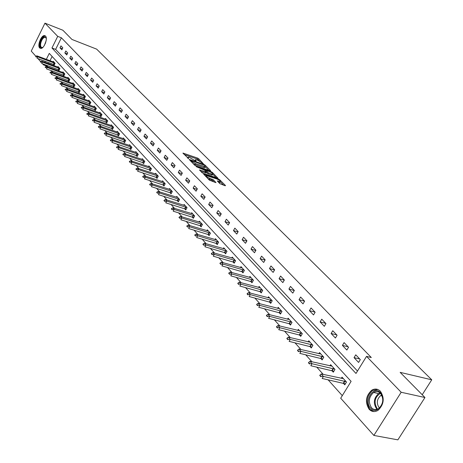 <?xml version="1.0" encoding="UTF-8"?>
<svg xmlns="http://www.w3.org/2000/svg" width="463" height="463" viewBox="0 0 463 463"><rect width="100%" height="100%" fill="white"/><g stroke="black" fill="none" stroke-linecap="round" stroke-linejoin="round"><path stroke-width="0.69" d="M203.344 163.752L198.725 158.774L197.498 158.051L182.937 153.074L188.638 158.693L188.105 157.113L189.355 157.345L196.028 161.234L195.479 159.648L197.875 160.285L203.344 163.752M369.133 409.269C364.856 402.208 365.729 395.853 371.76 390.205C374.92 388.393 377.802 388.752 380.412 391.276C384.736 398.076 383.989 404.402 378.178 410.241C374.856 412.29 371.841 411.966 369.133 409.269M39.668 47.949C37.052 45.548 41.352 34.835 44.627 35.61L45.513 36.079C48.164 38.412 43.875 49.182 40.594 48.441L39.668 47.949M219.856 183.666L225.186 185.773L225.493 185.547L219.763 179.812L218.484 179.065L203.691 174.14L209.392 180.165L216.007 182.648L213.507 179.893L209.78 178.313C207.065 177.115 205.873 176.189 206.209 175.535L216.713 178.915C219.416 180.113 220.602 181.039 220.272 181.687L217.35 180.911L219.856 183.666M35.854 56.26L31.252 51.092L44.963 23.15L62.87 30.234L71.956 39.448L96.657 49.142L431.748 379.81L400.142 372.356L424.953 397.52L401.178 392.265L373.867 435.434L340.693 398.221L351.104 381.367L49.281 53.39L46.317 59.374M44.963 23.15L57.713 36.363L51.96 47.984L355.995 373.45L366.54 356.377L401.178 392.265M366.54 356.377L371.297 357.529L61.388 37.798L57.713 36.363M210.271 170.841L210.59 170.639L205.103 165.152L203.859 164.417L189.222 159.457L194.68 165.216L195.947 165.962L210.271 170.841M212.349 172.404L218.009 178.29L203.24 173.365L201.955 172.612L199.53 169.915L206.151 172.045L204.524 170.181L196.248 166.657L211.093 171.663L212.349 172.404L212.048 172.954M422.215 394.742L431.748 379.81M61.388 37.798L55.635 49.391L357.482 371.037M59.982 47.805L61.845 49.767L62.812 47.822L60.948 45.866L59.982 47.805L62.366 48.719M64.849 52.932L66.747 54.929L67.725 52.967L65.827 50.976L64.849 52.932L67.28 53.858M69.809 58.159L71.742 60.19L72.732 58.216L70.793 56.185L69.809 58.159L72.286 59.096M74.861 63.477L76.829 65.555L77.83 63.558L75.857 61.492L74.861 63.477L77.39 64.438M80.006 68.906L82.015 71.018L83.033 69.01L81.019 66.903L80.006 68.906L82.593 69.878M85.256 74.433L87.304 76.592L88.329 74.566L86.28 72.413L85.256 74.433L87.895 75.423M90.609 80.076L92.693 82.275L93.734 80.226L91.645 78.039L90.609 80.076L93.306 81.077M96.067 85.823L98.197 88.068L99.25 86.008L97.114 83.768L96.067 85.823L98.822 86.841M101.634 91.691L103.805 93.977L104.869 91.9L102.693 89.619L101.634 91.691L104.447 92.722M107.312 97.676L109.528 100.008L110.605 97.913L108.388 95.586L107.312 97.676L110.188 98.723M113.105 103.776L115.368 106.16L116.462 104.048L114.193 101.669L113.105 103.776L116.051 104.841M119.02 110.009L121.329 112.44L122.435 110.31L120.125 107.885L119.02 110.009L122.029 111.091M125.056 116.369L127.412 118.852L128.535 116.699L126.173 114.228L125.056 116.369L128.135 117.469M131.22 122.863L133.628 125.398L134.768 123.227L132.354 120.698L131.22 122.863L134.368 123.98M137.517 129.495L139.971 132.088L141.128 129.895L138.663 127.313L137.517 129.495L140.74 130.63M143.947 136.272L146.453 138.917L147.628 136.707L145.11 134.067L143.947 136.272L147.246 137.424M150.516 143.194L153.079 145.897L154.266 143.663L151.696 140.972L150.516 143.194L153.895 144.363M157.229 150.267L159.845 153.027L161.055 150.776L158.427 148.021L157.229 150.267L160.69 151.453M164.087 157.495L166.767 160.32L167.988 158.051L165.303 155.232L164.087 157.495L167.641 158.699M171.102 164.892L173.845 167.78L175.083 165.482L172.34 162.606L171.102 164.892L174.742 166.113M178.278 172.45L181.085 175.402L182.341 173.087L179.528 170.141L178.278 172.45L182.011 173.689M185.617 180.182L188.487 183.203L189.766 180.865L186.89 177.856L185.617 180.182L189.448 181.444M193.129 188.1L196.063 191.19L197.36 188.829L194.419 185.744L193.129 188.1L197.059 189.379M200.815 196.196L203.818 199.362L205.138 196.978L202.123 193.823L200.815 196.196L204.854 197.493M208.686 204.49L211.765 207.731L213.102 205.323L210.017 202.088L208.686 204.49L212.83 205.804M216.742 212.98L219.896 216.296L221.25 213.865L218.096 210.555L216.742 212.98L221.001 214.317M225.001 221.679L228.224 225.076L229.607 222.622L226.372 219.231L225.001 221.679L229.376 223.033M233.456 230.586L236.767 234.075L238.167 231.593L234.851 228.12L233.456 230.586L237.959 231.963M242.126 239.724L245.517 243.295L246.941 240.789L243.544 237.23L242.126 239.724L246.756 241.119M251.015 249.088L254.494 252.752L255.941 250.223L252.451 246.565L251.015 249.088L255.784 250.5M260.131 258.69L263.696 262.452L265.172 259.893L261.595 256.143L260.131 258.69L265.039 260.125M269.483 268.546L273.141 272.406L274.64 269.819L270.971 265.97L269.483 268.546L274.542 269.998M279.079 278.657L282.835 282.615L284.363 280.005L280.595 276.058L279.079 278.657L284.294 280.127M288.929 289.039L292.79 293.108L294.341 290.469L290.475 286.412L288.929 289.039L294.312 290.527M299.046 299.7L303.016 303.878L304.596 301.21L300.62 297.043L299.046 299.7L304.585 301.199M309.446 310.656L313.52 314.944L315.129 312.247L311.043 307.97L309.446 310.656L315.014 312.126M320.124 321.907L324.314 326.322L325.958 323.596L321.756 319.198L320.124 321.907L325.726 323.359M331.109 333.482L335.415 338.019L337.087 335.264L332.77 330.738L331.109 333.482L336.746 334.905M342.406 345.386L346.839 350.051L348.541 347.267L344.096 342.608L342.406 345.386L348.072 346.775M354.027 357.633L358.588 362.436L360.324 359.618L355.752 354.826L354.027 357.633L359.728 358.993M47.556 65.665L47.255 66.278L47.909 67.013M51.098 70.567L52.788 72.454M56.006 76.048L57.759 78.004M61.006 81.627L62.829 83.664M66.105 87.322L67.997 89.434M71.302 93.127L73.27 95.32M76.603 99.041L78.646 101.322M82.015 105.084L84.133 107.445M87.536 111.242L89.729 113.695M93.167 117.533L95.447 120.079M98.914 123.951L101.281 126.59M104.783 130.502L107.242 133.246M110.779 137.193L113.325 140.04M116.902 144.028L119.547 146.979M123.152 151.007L125.895 154.069M129.547 158.143L132.395 161.321M136.076 165.436L139.033 168.735M142.754 172.89L145.822 176.31M149.584 180.512L152.767 184.066M156.569 188.314L159.874 192M163.717 196.289L167.143 200.114M171.032 204.455L174.586 208.425M178.521 212.812L182.208 216.939M186.184 221.372L190.021 225.655M194.038 230.14L198.019 234.585M202.082 239.122L206.214 243.735M210.329 248.324L214.618 253.116M218.779 257.764L223.241 262.735M227.449 267.44L232.079 272.609M236.344 277.366L241.154 282.737M245.465 287.552L250.466 293.131M254.829 298.004L260.027 303.809M264.448 308.746L269.854 314.776M274.327 319.771L279.947 326.045M284.479 331.103L290.324 337.631M294.919 342.759L300.996 349.542M305.649 354.739L311.975 361.8M316.692 367.061L323.278 374.417M328.053 379.747L342.29 395.639M52.122 56.469L49.992 60.751M49.026 62.702L48.54 63.686M53.233 64.27L54.13 65.26L55.091 63.327L53.257 61.324L52.99 61.874M58.031 69.548L58.94 70.55L59.912 68.605L58.049 66.562L57.771 67.118M62.922 74.925L63.842 75.938L64.826 73.976L62.922 71.898L62.644 72.46M67.905 80.406L68.837 81.43L69.832 79.451L67.893 77.333L67.604 77.906M72.98 85.991L73.924 87.027L74.931 85.03L72.957 82.871L72.668 83.456M78.16 91.68L79.115 92.727L80.134 90.719L78.12 88.52L77.825 89.11M83.438 97.485L84.405 98.55L85.435 96.518L83.386 94.273L83.08 94.874M88.821 103.405L89.799 104.476L90.846 102.433L88.751 100.147L88.439 100.755M94.313 109.442L95.303 110.53L96.362 108.469L94.226 106.131L93.908 106.75M99.91 115.6L100.917 116.699L101.987 114.621L99.811 112.237L99.487 112.868M105.628 121.879L106.646 122.996L107.729 120.901L105.506 118.47L105.176 119.113M111.461 128.292L112.492 129.426L113.591 127.308L111.323 124.831L110.981 125.485M117.411 134.837L118.459 135.989L119.57 133.853L117.255 131.318L116.913 131.984M123.494 141.522L124.553 142.685L125.681 140.532L123.314 137.945L122.961 138.622M129.698 148.345L130.774 149.526L131.92 147.356L129.501 144.716L129.142 145.405M136.041 155.319L137.129 156.517L138.287 154.324L135.821 151.627L135.451 152.327M142.517 162.444L143.623 163.653L144.797 161.442L142.28 158.687L141.898 159.399M149.138 169.718L150.255 170.951L151.453 168.717L148.878 165.904L148.484 166.628M155.904 177.161L157.038 178.411L158.253 176.154L155.62 173.278L155.221 174.019M162.826 184.766L163.977 186.033L165.204 183.759L162.513 180.819L162.102 181.577M169.898 192.544L171.067 193.835L172.317 191.537L169.562 188.528L169.14 189.298M177.138 200.502L178.324 201.81L179.592 199.495L176.773 196.41L176.339 197.203M184.54 208.645L185.75 209.971L187.035 207.632L184.147 204.478L183.707 205.288M192.122 216.979L193.343 218.328L194.651 215.966L191.699 212.737L191.242 213.559M199.883 225.51L201.121 226.876L202.447 224.497L199.426 221.192L198.963 222.032M207.823 234.243L209.091 235.638L210.434 233.23L207.343 229.845L206.863 230.707M215.966 243.197L217.251 244.609L218.617 242.178L215.445 238.711L214.954 239.591M224.306 252.364L225.608 253.799L226.997 251.345L223.751 247.792L223.241 248.695M232.848 261.763L234.18 263.221L235.592 260.738L232.258 257.098L231.737 258.018M241.617 271.393L242.965 272.881L244.4 270.375L240.986 266.642L240.442 267.585M250.599 281.278L251.97 282.783L253.435 280.254L249.927 276.423L249.372 277.395M259.818 291.412L261.219 292.946L262.7 290.394L259.106 286.464L258.533 287.454M269.281 301.818L270.705 303.381L272.215 300.794L268.523 296.76L267.932 297.778M278.992 312.496L280.439 314.088L281.979 311.477L278.194 307.334L277.574 308.381M288.97 323.463L290.44 325.084L292.008 322.445L288.119 318.191L287.482 319.267M299.214 334.726L300.719 336.375L302.31 333.713L298.311 329.343L297.657 330.449M309.747 346.307L311.275 347.985L312.895 345.294L308.792 340.803L308.109 341.937M320.57 358.212L322.132 359.925L323.782 357.199L319.563 352.58L318.851 353.749M331.705 370.452L333.296 372.2L334.98 369.445L330.634 364.694L329.899 365.897M343.164 383.046L344.785 384.828L346.498 382.044L342.03 377.154L341.266 378.398M424.953 397.52L397.873 439.85L373.867 435.434M47.255 66.278L43.574 64.913L42.608 63.83M40.536 61.51L37.908 58.558M45.345 61.33L44.859 62.314M43.875 64.305L43.574 64.913M55.635 49.391L51.96 47.984M194.987 160.545L195.282 160.007M187.909 157.478L187.596 158.016M199.669 161.089L197.012 158.942L184.129 154.492M208.94 170.39L205.358 166.796M204.513 165.279L190.86 160.424L191.549 161.28L195.577 163.642L205.34 166.796L204.513 165.279M193.175 163.688L195.079 164.55L195.577 163.642M205.051 167.328L204.849 167.699L203.651 167.479L195.079 164.55M212.777 174.233L216.308 177.775M200.71 171.345L205.717 172.832M205.016 170.673L205.323 170.778M211.805 174.019L212.795 174.198C213.107 173.567 211.932 172.658 209.282 171.484L205.641 170.558L208.489 172.896L211.805 174.019L211.307 174.927L212.297 175.107L212.476 174.782M211.307 174.927L207.985 173.804L205.994 172.329M219.954 182.266L219.763 182.601L218.542 182.341M207.881 178.631L209.27 179.239L209.78 178.313M214.311 182.138L211.713 180.055L209.27 179.239M205.983 175.946L204.866 175.57M223.843 185.322L220.249 181.722M54.049 62.192L36.82 55.826L37.717 56.827L55.062 63.379M36.224 56.793L35.778 56.295L36.108 57.03L37.717 56.827L37.023 58.228L54.374 64.768M36.108 57.03L35.663 56.527M36.82 55.826L35.778 56.295M43.047 47.197C40.594 48.522 39.644 47.11 40.2 42.966C42.434 36.93 44.465 35.425 46.3 38.446M46.259 38.255L45.166 37.248C43.273 37.497 41.815 39.43 40.785 43.047C40.304 45.681 40.692 47.174 41.936 47.527L42.897 47.313M45.316 35.9L45.2 35.877C42.851 36.183 41.039 38.585 39.766 43.071C39.228 45.843 39.529 47.637 40.657 48.447M370.66 408.221C363.53 401.056 373.624 384.869 380.424 392.659C387.751 399.812 377.374 416.254 370.66 408.221M380.54 393.342C378.445 391.31 376.124 391.027 373.577 392.491C368.762 397.028 368.073 402.115 371.505 407.747C373.67 409.894 376.078 410.154 378.722 408.534C383.399 403.875 384.006 398.811 380.54 393.342M379.452 407.972L379.035 407.573C376.321 403.169 376.847 399.187 380.627 395.622L381.755 395.089M377.796 389.481L372.553 390.436C366.563 396.05 365.689 402.359 369.943 409.367L373.826 411.584M58.847 67.436L41.508 61.064L42.417 62.088L59.889 68.651M40.912 62.054L40.46 61.544L40.796 62.291L42.417 62.088L41.716 63.5L59.189 70.052M40.796 62.291L40.339 61.782M41.508 61.064L40.46 61.544M63.732 72.778L46.283 66.406L47.209 67.448L64.803 74.022M45.692 67.419L45.229 66.898L45.571 67.656L47.209 67.448L46.503 68.877L64.097 75.434M45.571 67.656L45.108 67.135M46.283 66.406L45.229 66.898M68.709 78.224L51.15 71.852L52.093 72.911L69.809 79.497M50.56 72.882L50.091 72.35L50.444 73.119L52.093 72.911L51.376 74.352L69.091 80.915M50.444 73.119L49.969 72.593M51.15 71.852L50.091 72.35M73.785 83.774L56.11 77.402L57.076 78.484L74.913 85.07M55.525 78.45L55.045 77.911L55.404 78.693L57.076 78.484L56.347 79.931L74.19 86.506M55.404 78.693L54.923 78.154M56.11 77.402L55.045 77.911M78.959 89.428L61.168 83.062L62.152 84.162L80.116 90.76M60.584 84.127L60.097 83.577L60.462 84.37L62.152 84.162L61.417 85.626L79.381 92.206M60.462 84.37L59.97 83.82M61.168 83.062L60.097 83.577M84.231 95.199L66.325 88.832L67.326 89.955L85.418 96.553M65.746 89.92L65.248 89.359L65.624 90.163L67.326 89.955L66.585 91.431L84.677 98.011M65.624 90.163L65.121 89.602M66.325 88.832L65.248 89.359M89.608 101.079L71.586 94.712L72.61 95.858L90.829 102.468M71.013 95.829L70.503 95.256L70.885 96.072L72.61 95.858L71.852 97.352L90.077 103.938M70.885 96.072L70.376 95.5M71.586 94.712L70.503 95.256M95.089 107.075L76.951 100.72L77.992 101.889L96.345 108.498M76.383 101.854L75.863 101.27L76.256 102.103L77.992 101.889L77.228 103.388L95.586 109.98M76.256 102.103L75.735 101.519M76.951 100.72L75.863 101.27M100.685 113.198L82.426 106.843L83.49 108.035L101.976 114.65M81.864 108.001L81.332 107.404L81.731 108.255L83.49 108.035L82.715 109.552L101.206 116.144M81.731 108.255L81.204 107.659M82.426 106.843L81.332 107.404M106.392 119.437L88.011 113.094L89.099 114.309L107.717 120.924M87.455 114.28L86.911 113.666L87.328 114.535L89.099 114.309L88.317 115.837L106.936 122.435M87.328 114.535L86.784 113.921M88.011 113.094L86.911 113.666M112.22 125.809L93.717 119.477L94.828 120.716L113.58 127.331M93.167 120.681L92.612 120.062L93.034 120.941L94.828 120.716L94.035 122.261L112.787 128.853M93.034 120.941L92.478 120.316M93.717 119.477L92.612 120.062M118.163 132.314L99.539 125.988L100.674 127.261L119.564 133.871M98.995 127.221L98.428 126.59L98.862 127.481L100.674 127.261L99.869 128.812L118.759 135.404M98.862 127.481L98.295 126.85M99.539 125.988L98.428 126.59M124.234 138.952L105.489 132.644L106.646 133.94L125.676 140.544M104.945 133.905L104.372 133.257L104.812 134.166L106.646 133.94L105.83 135.509L124.86 142.095M104.812 134.166L104.233 133.518M105.489 132.644L104.372 133.257M130.433 145.729L111.56 139.438L112.746 140.764L131.914 147.361M111.027 140.729L110.437 140.063L110.888 140.989L112.746 140.764L111.919 142.344L131.087 148.924M110.888 140.989L110.298 140.33M111.56 139.438L110.437 140.063M136.764 152.657L117.764 146.383L118.974 147.732L138.287 154.329M117.243 147.697L116.635 147.02L117.098 147.963L118.974 147.732L118.14 149.329L137.453 155.904M117.098 147.963L116.497 147.286M117.764 146.383L116.635 147.02M143.229 159.729L124.107 153.473L125.346 154.856L144.797 161.442M123.592 154.821L122.973 154.127L123.447 155.088L125.346 154.856L124.495 156.471L143.952 163.034M123.447 155.088L122.834 154.399M124.107 153.473L122.973 154.127M149.838 166.958L130.589 160.725L131.851 162.143L151.442 168.711M130.08 162.102L129.449 161.396L129.935 162.374L131.851 162.143L130.994 163.769L150.597 170.32M129.935 162.374L129.304 161.668M130.589 160.725L129.449 161.396M156.598 174.348L137.216 168.138L138.506 169.585L158.236 176.137M136.718 169.551L136.07 168.827L136.568 169.823L138.506 169.585L137.633 171.229L157.385 177.769M136.568 169.823L135.925 169.099M137.216 168.138L136.07 168.827M163.503 181.901L143.993 175.72L145.313 177.202L165.181 183.73M143.501 177.161L142.841 176.42L143.356 177.439L145.313 177.202L144.427 178.857L164.33 185.379M143.356 177.439L142.697 176.698M143.993 175.72L142.841 176.42M170.563 189.627L150.926 183.475L152.275 184.992L172.277 191.497M150.446 184.951L149.769 184.193L150.296 185.229L152.275 184.992L151.378 186.664L171.432 193.169M150.296 185.229L149.618 184.471M150.926 183.475L149.769 184.193M177.792 197.527L158.022 191.416L159.399 192.961L179.546 199.443M157.547 192.921L156.859 192.145L157.397 193.204L159.399 192.961L158.491 194.651L178.695 201.133M157.397 193.204L156.702 192.429M158.022 191.416L156.859 192.145M185.183 205.607L165.279 199.536L166.692 201.116L186.977 207.569M164.816 201.081L164.11 200.288L164.66 201.364L166.692 201.116L165.766 202.823L186.126 209.282M164.66 201.364L163.954 200.572M165.279 199.536L164.11 200.288M192.747 213.883L172.711 207.846L174.157 209.467L194.582 215.891M172.259 209.426L171.536 208.616L172.103 209.716L174.157 209.467L173.22 211.192L193.731 217.627M172.103 209.716L171.379 208.906M172.711 207.846L171.536 208.616M200.491 222.35L180.321 216.36L181.803 218.021L202.366 224.405M179.881 217.98L179.14 217.147L179.719 218.27L181.803 218.021L180.848 219.763L201.521 226.164M179.719 218.27L178.978 217.442M180.321 216.36L179.14 217.147M208.419 231.025L188.111 225.082L189.633 226.783L210.341 233.126M187.689 226.743L186.93 225.892L187.527 227.032L189.633 226.783L188.661 228.537L209.496 234.909M187.527 227.032L186.768 226.181M188.111 225.082L186.93 225.892M216.539 239.903L196.098 234.018L197.655 235.76L218.513 242.062M195.687 235.719L194.911 234.845L195.525 236.014L197.655 235.76L196.671 237.531L217.662 243.868M195.525 236.014L194.744 235.14M196.098 234.018L194.911 234.845M224.856 249.001L204.281 243.173L205.879 244.956L226.882 251.212M203.888 244.915L203.089 244.024L203.72 245.216L205.879 244.956L204.877 246.75L226.037 253.047M203.72 245.216L202.921 244.319M204.281 243.173L203.089 244.024M233.387 258.331L212.673 252.561L214.311 254.39L235.459 260.594M212.291 254.349L211.475 253.429L211.307 253.736L212.123 254.65L214.311 254.39L213.293 256.201L234.614 262.452M212.123 254.65L211.307 253.736M212.673 252.561L211.475 253.429M242.126 267.892L221.279 262.185L222.958 264.066L244.25 270.213M220.915 264.02L220.075 263.082L219.902 263.383L220.741 264.327L222.958 264.066L221.922 265.895L243.411 272.094M220.741 264.327L219.902 263.383M221.279 262.185L220.075 263.082M251.091 277.696L230.111 272.065L231.83 273.992L253.267 280.074M229.758 273.946L228.901 272.979L228.722 273.292L229.584 274.252L231.83 273.992L230.777 275.838L252.433 281.984M229.584 274.252L228.722 273.292M230.111 272.065L228.901 272.979M260.287 287.755L239.168 282.199L240.939 284.178L262.521 290.197M238.839 284.132L237.953 283.142L237.774 283.454L238.659 284.444L238.839 284.132L240.939 284.178L239.863 286.041L261.693 292.13M238.659 284.444L237.774 283.454M239.168 282.199L237.953 283.142M269.721 298.074L248.469 292.599L250.286 294.63L272.018 300.58M248.156 294.59L247.248 293.571L247.068 293.883L247.977 294.902L248.156 294.59L250.286 294.63L249.192 296.523L271.191 302.547M247.977 294.902L247.068 293.883M248.469 292.599L247.248 293.571M279.409 308.665L258.018 303.282L259.882 305.372L281.764 311.24M257.729 305.325L256.797 304.278L256.612 304.596L257.544 305.644L257.729 305.325L259.882 305.372L258.771 307.282L280.943 313.231M257.544 305.644L256.612 304.596M258.018 303.282L256.797 304.278M289.352 319.545L267.828 314.261L269.744 316.403L291.771 322.19M267.556 316.356L266.601 315.286L266.41 315.604L267.371 316.68L267.556 316.356L269.744 316.403L268.615 318.33L290.955 324.21M267.371 316.68L266.41 315.604M267.828 314.261L266.601 315.286M299.573 330.715L277.91 325.535L279.878 327.74L302.055 333.435M277.661 327.694L276.677 326.589L276.486 326.913L277.47 328.018L277.661 327.694L279.878 327.74L278.726 329.691L301.245 335.49M277.47 328.018L276.486 326.913M277.91 325.535L276.677 326.589M310.071 342.198L288.27 337.133L290.301 339.396L312.623 344.993M288.05 339.35L287.037 338.216L286.846 338.546L287.853 339.68L288.05 339.35L290.301 339.396L289.126 341.37L311.825 347.076M287.853 339.68L286.846 338.546M288.27 337.133L287.037 338.216M320.859 354.004L298.93 349.056L301.014 351.388L323.487 356.875M298.733 351.342L297.697 350.173L297.495 350.503L298.537 351.672L298.733 351.342L301.014 351.388L299.821 353.379L322.694 358.993M298.537 351.672L297.495 350.503M298.93 349.056L297.697 350.173M331.959 366.14L309.897 361.325L312.045 363.727L334.662 369.098M309.73 363.675L308.659 362.471L308.456 362.807L309.527 364.011L309.73 363.675L312.045 363.727L310.823 365.741L333.875 371.245M309.527 364.011L308.456 362.807M309.897 361.325L308.659 362.471M343.378 378.63L321.183 373.954L323.394 376.425L346.156 381.668M321.044 376.373L319.945 375.134L319.736 375.476L320.836 376.708L321.044 376.373L323.394 376.425L322.15 378.462L345.386 383.85M320.836 376.708L319.736 375.476M321.183 373.954L319.945 375.134M195.392 160.916L195.635 160.476M188.013 158.381L188.256 157.935M183.145 153.49L183.331 153.149M197.012 158.942L197.498 158.051M198.245 159.666L198.725 158.774M189.425 159.874L189.616 159.527M203.662 164.776L203.859 164.417M204.843 165.615L205.103 165.152M190.623 161.095L190.889 160.609M191.288 161.766L191.549 161.28M203.651 167.479L204.142 166.576M199.721 170.338L199.912 169.985M205.271 172.884L205.775 171.976M210.81 172.172L211.093 171.663M205.381 171.038L205.641 170.558M206.718 173.058L207.216 172.149M207.985 173.804L208.489 172.896M217.529 181.322L217.72 180.981M218.791 182.428L219.294 181.508M211.713 180.055L212.222 179.135M212.997 180.813L213.507 179.893M203.876 174.557L204.067 174.204M218.2 179.58L218.484 179.065M219.456 180.362L219.763 179.812M53.662 64.444L54.35 63.055M53.424 64.345L54.113 62.956M44.413 45.368L46.132 40.738M45.646 42.619L45.27 43.632M377.113 409.333L376.529 408.771C373.085 403.157 373.768 398.087 378.578 393.573L380.065 392.884M380.493 393.295C374.723 397.086 373.606 402.202 377.154 408.632L377.658 409.124M58.465 69.722L59.16 68.321M58.222 69.618L58.923 68.217M63.356 75.099L64.062 73.686M63.113 74.994L63.825 73.588M68.345 80.574L69.056 79.156M68.102 80.475L68.813 79.051M73.426 86.159L74.149 84.723M73.177 86.06L73.906 84.625M78.606 91.853L79.335 90.407M78.357 91.755L79.092 90.308M83.884 97.658L84.631 96.2M83.635 97.554L84.382 96.096M89.272 103.573L90.025 102.103M89.023 103.475L89.776 102.005M94.765 109.609L95.528 108.128M94.51 109.511L95.274 108.024M100.367 115.767L101.142 114.274M100.112 115.669L100.888 114.17M106.085 122.053L106.866 120.542M105.83 121.948L106.612 120.444M111.924 128.465L112.712 126.943M111.664 128.361L112.457 126.839M117.88 135.011L118.678 133.477M117.619 134.907L118.424 133.373M123.962 141.695L124.773 140.144M123.696 141.591L124.512 140.046M130.172 148.519L130.994 146.956M129.906 148.415L130.734 146.852M136.516 155.493L137.349 153.919M136.249 155.389L137.083 153.814M142.998 162.617L143.843 161.026M142.731 162.513L143.576 160.921M149.624 169.892L150.481 168.289M149.352 169.788L150.209 168.185M156.39 177.335L157.264 175.714M156.118 177.231L156.992 175.61M163.312 184.94L164.197 183.307M163.04 184.835L163.925 183.203M170.396 192.718L171.287 191.069M170.118 192.614L171.015 190.964M177.636 200.676L178.544 199.009M177.358 200.572L178.267 198.905M185.044 208.819L185.97 207.135M184.76 208.715L185.686 207.03M192.625 217.153L193.563 215.451M192.342 217.049L193.279 215.347M200.392 225.684L201.341 223.97M200.103 225.579L201.058 223.861M208.338 234.417L209.305 232.686M208.049 234.313L209.016 232.582M216.481 243.364L217.465 241.617M216.192 243.26L217.176 241.512M224.827 252.532L225.822 250.767M224.532 252.428L225.533 250.662M233.375 261.931L234.388 260.148M233.08 261.826L234.093 260.044M242.143 271.567L243.173 269.761M241.842 271.463L242.878 269.657M251.131 281.446L252.185 279.623M250.836 281.342L251.884 279.519M260.356 291.58L261.421 289.74M260.056 291.476L261.12 289.635M269.825 301.98L270.907 300.122M269.518 301.876L270.6 300.018M279.536 312.658L280.642 310.783M279.23 312.554L280.335 310.679M289.52 323.625L290.642 321.727M289.207 323.521L290.33 321.623M299.769 334.888L300.915 332.972M299.457 334.79L300.603 332.868M310.303 346.469L311.472 344.53M309.99 346.365L311.153 344.426M321.131 358.368L322.323 356.406M320.818 358.264L322.005 356.307M332.272 370.608L333.482 368.629M331.954 370.504L333.163 368.525M343.731 383.202L344.964 381.199M343.407 383.104L344.646 381.095M371.76 390.205L372.622 390.39M44.627 35.61L45.252 35.854M190.542 161.008L190.814 160.505M204.849 167.699L205.34 166.796M205.647 172.954L206.151 172.045M212.297 175.107L212.795 174.198M205.254 170.911L205.526 170.407M219.763 182.601L220.272 181.687M205.717 176.432L206.023 175.876M45.669 37.445L45.166 37.248M380.627 395.622L382.137 395.946M378.578 393.573L373.577 392.491"/></g></svg>

